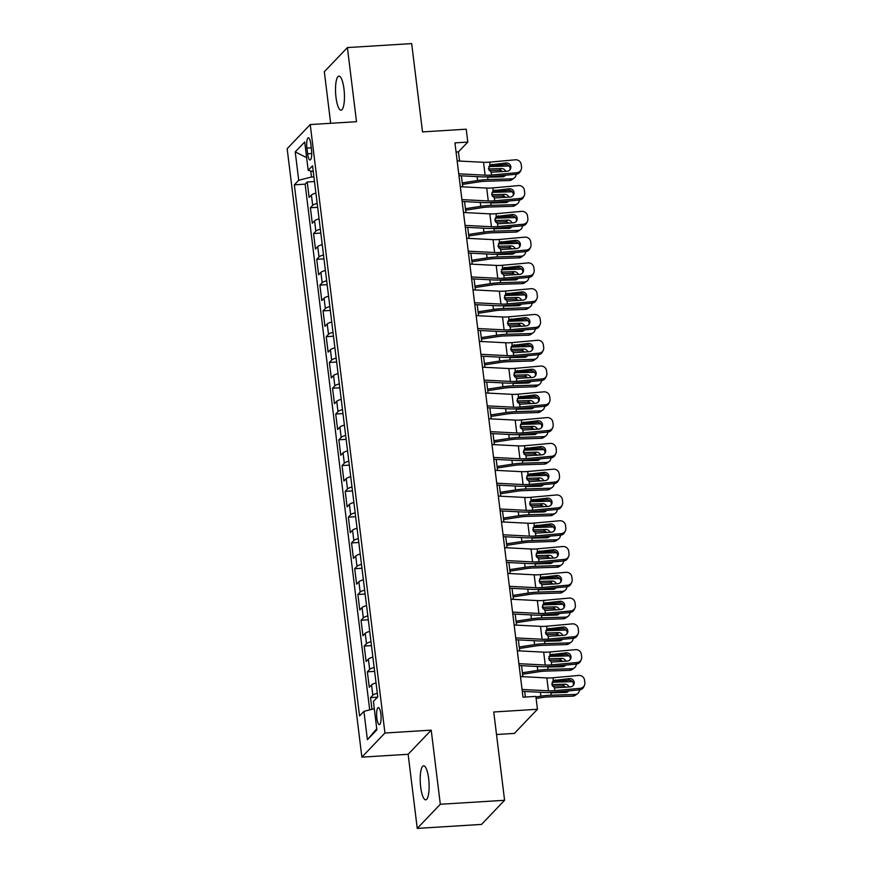 <?xml version="1.0" encoding="UTF-8"?>
<svg xmlns="http://www.w3.org/2000/svg" width="872" height="872" viewBox="0 0 872 872"><rect width="100%" height="100%" fill="white"/><g stroke="black" fill="none" stroke-linecap="round" stroke-linejoin="round"><path stroke-width="1.31" d="M428.653 778.642A17.048 4.36 -93.5 0 0 423.607 765.801A17.048 4.36 -93.5 0 0 420.675 786.991A17.048 4.36 -93.5 0 0 425.721 799.831A17.048 4.36 -93.5 0 0 428.653 778.642M343.982 88.988A17.048 4.36 -93.5 0 0 338.935 76.147A17.048 4.36 -93.5 0 0 335.993 97.337A17.048 4.36 -93.5 0 0 341.039 110.177A17.048 4.36 -93.5 0 0 343.982 88.988M380.857 714.015A8.524 2.18 -93.5 0 0 378.328 707.595A8.524 2.18 -93.5 0 0 376.857 718.19A8.524 2.18 -93.5 0 0 379.385 724.61A8.524 2.18 -93.5 0 0 380.857 714.015M496.506 734.518L514.371 733.407L537.446 709.274L535.866 696.39L523.004 697.186L454.944 142.877L467.806 142.082L466.215 129.198L422.517 131.901L411.671 43.6L347.405 47.579L324.33 71.711L330.662 123.301M417.241 828.4L481.508 824.422L504.583 800.289L440.316 804.267L431.215 730.147L384.944 733.014L361.869 757.147L408.14 754.28L417.241 828.4L440.316 804.267M384.944 733.014L310.236 124.565L287.161 148.698L361.869 757.147M315.904 193.104A10.66 2.365 173 0 0 311.402 195.066L309.124 197.443L307.227 181.976L314.487 181.529M317.179 203.416A10.66 2.365 173 0 0 312.667 205.378L310.388 207.754L317.648 207.307M310.388 207.754L312.296 223.221L314.574 220.845A10.66 2.365 173 0 1 319.076 218.883M322.237 244.661A10.66 2.365 173 0 0 317.735 246.623L315.457 249.011L313.56 233.543L320.82 233.086M325.409 270.451A10.66 2.365 173 0 0 320.896 272.413L318.629 274.789L316.721 259.322L323.981 258.875M328.57 296.229A10.66 2.365 173 0 0 324.068 298.191L321.79 300.567L319.893 285.1L327.153 284.654M331.731 322.008A10.66 2.365 173 0 0 327.229 323.97L324.951 326.357L323.054 310.879L330.314 310.432M334.903 347.797A10.66 2.365 173 0 0 330.401 349.748L328.123 352.135L326.226 336.668L333.475 336.211M338.063 373.576A10.66 2.365 173 0 0 333.562 375.538L331.284 377.914L329.387 362.447L336.647 362M341.235 399.354A10.66 2.365 173 0 0 336.723 401.316L334.456 403.692L332.548 388.225L339.808 387.778M344.396 425.133A10.66 2.365 173 0 0 339.895 427.095L337.617 429.482L335.72 414.015L342.979 413.557M347.568 450.922A10.66 2.365 173 0 0 343.056 452.884L340.778 455.26L338.881 439.793L346.14 439.346M350.729 476.701A10.66 2.365 173 0 0 346.228 478.663L343.95 481.039L342.053 465.572L349.312 465.125M353.89 502.479A10.66 2.365 173 0 0 349.389 504.441L347.111 506.817L345.214 491.35L352.473 490.903M357.062 528.258A10.66 2.365 173 0 0 352.56 530.22L350.282 532.607L348.375 517.14L355.634 516.682M360.223 554.047A10.66 2.365 173 0 0 355.722 556.009L353.443 558.385L351.547 542.918L358.806 542.471M363.395 579.826A10.66 2.365 173 0 0 358.883 581.788L356.615 584.164L354.708 568.697L361.967 568.25M366.556 605.604A10.66 2.365 173 0 0 362.054 607.566L359.776 609.953L357.88 594.475L365.139 594.028M369.728 631.393A10.66 2.365 173 0 0 365.215 633.345L362.937 635.732L361.041 620.264L368.3 619.807M372.889 657.172A10.66 2.365 173 0 0 368.387 659.134L366.109 661.51L364.213 646.043L371.472 645.596M376.05 682.95A10.66 2.365 173 0 0 371.548 684.912L369.27 687.289L367.374 671.822L374.633 671.375M306.933 148.098L307.631 153.766A8.262 2.115 -93.5 0 0 310.072 159.99A8.262 2.115 -93.5 0 0 311.5 149.722L310.803 144.054A8.262 2.115 -93.5 0 0 308.361 137.831A8.262 2.115 -93.5 0 0 306.933 148.098L311.26 147.826M310.748 170.999L311.489 177.016L298.704 180.264L294.344 184.831L359.547 715.934L363.918 711.367L367.395 739.718L376.878 729.809L373.401 701.448L377.761 696.881L312.558 165.789L308.187 170.345L313.277 171.642M298.704 180.264L295.227 151.902L304.71 141.994L308.187 170.345M307.227 181.976L305.135 184.155L369.695 709.895M377.325 693.262A10.66 2.365 -7 0 0 372.813 695.224L370.535 697.611L371.973 709.317M367.374 671.822L369.652 669.445A10.66 2.365 -7 0 1 374.153 667.483M364.213 646.043L366.48 643.667A10.66 2.365 -7 0 1 370.992 641.705M361.041 620.264L363.319 617.877A10.66 2.365 -7 0 1 367.821 615.915M357.88 594.475L360.158 592.099A10.66 2.365 -7 0 1 364.66 590.137M354.708 568.697L356.986 566.32A10.66 2.365 -7 0 1 361.488 564.358M351.547 542.918L353.825 540.531A10.66 2.365 -7 0 1 358.327 538.58M348.375 517.14L350.653 514.753A10.66 2.365 -7 0 1 355.166 512.791M345.214 491.35L347.492 488.974A10.66 2.365 -7 0 1 351.994 487.012M342.053 465.572L344.32 463.196A10.66 2.365 -7 0 1 348.833 461.233M338.881 439.793L341.159 437.406A10.66 2.365 -7 0 1 345.661 435.444M335.72 414.015L337.998 411.628A10.66 2.365 -7 0 1 342.5 409.666M332.548 388.225L334.826 385.849A10.66 2.365 -7 0 1 339.328 383.887M329.387 362.447L331.665 360.071A10.66 2.365 -7 0 1 336.167 358.109M326.226 336.668L328.493 334.281A10.66 2.365 -7 0 1 333.006 332.319M323.054 310.879L325.332 308.503A10.66 2.365 -7 0 1 329.834 306.541M319.893 285.1L322.171 282.724A10.66 2.365 -7 0 1 326.673 280.762M316.721 259.322L318.999 256.935A10.66 2.365 -7 0 1 323.501 254.984M313.56 233.543L315.838 231.156A10.66 2.365 -7 0 1 320.34 229.194M313.909 176.863L311.489 177.016M537.446 709.274L493.748 711.988L504.583 800.289M310.236 124.565L356.506 121.699L347.405 47.579M459.577 161.058L458.443 151.87L467.806 142.082M525.38 697.033L524.704 691.452M522.884 676.694L521.532 665.674M519.723 650.904L518.371 639.885M516.551 625.126L515.199 614.106M513.39 599.347L512.038 588.327M510.229 573.569L508.867 562.549M507.057 547.78L505.706 536.76M503.896 522.001L502.545 510.981M500.724 496.223L499.373 485.203M497.563 470.444L496.212 459.424M494.391 444.655L493.04 433.635M491.23 418.876L489.879 407.856M488.069 393.098L486.707 382.078M484.897 367.308L483.546 356.288M481.736 341.53L480.385 330.51M478.565 315.751L477.213 304.731M475.404 289.973L474.052 278.953M472.243 264.183L470.88 253.163M469.071 238.405L467.719 227.385M465.91 212.626L464.558 201.606M462.738 186.837L461.386 175.817M456.067 152.011L458.443 151.87M305.135 184.155L294.344 184.831M370.535 697.611L377.489 697.175M363.918 711.367L374.295 708.729M306.628 157.647L295.227 151.902M367.395 739.718L376.748 728.72M431.215 730.147L408.14 754.28M457.168 160.939L483.524 162.29A13.32 2.965 173 0 0 489.955 162.116L515.319 159.805A5.33 5.145 25.3 0 1 521.216 164.481L521.532 167.053A5.33 5.145 25.3 0 1 516.9 172.689L491.536 175.01L491.198 172.231L488.483 168.721L490.293 164.895L506.142 162.988A4.262 4.12 -154.7 0 1 510.502 168.928A4.262 4.12 -154.7 0 1 507.155 171.239L491.198 172.231M458.977 175.697L481.159 176.842A19.98 4.436 173 0 0 490.794 176.569L516.159 174.258L516.9 172.689M458.748 173.822L485.115 175.185A13.32 2.965 173 0 0 491.536 175.01M521.085 169.811L520.344 171.381A5.33 5.145 -154.7 0 1 516.159 174.258M510.044 169.669A4.262 4.12 25.3 0 0 505.4 164.557L489.508 166.072M489.759 165.288L489.955 162.116M462.443 184.406L478.684 181.899A13.32 2.965 -7 0 1 485.562 181.256L509.422 180.515L511.777 178.847A5.33 4.807 54.7 0 0 516.126 174.258M462.258 182.924L477.605 180.559A19.98 4.436 -7 0 1 487.917 179.588L511.777 178.847M488.778 166.617L509.063 165.996M314.661 182.924L315.762 191.905M502.49 171.664A4.262 3.848 54.7 0 0 499.22 170.225L501.574 168.558L488.516 168.961M501.574 168.558A4.262 3.848 -125.3 0 1 505.716 171.37M505.433 175.239A4.262 3.848 -125.3 0 1 502.588 176.809L487.622 177.19L487.917 179.588M514.218 178.041L511.864 179.708A5.33 4.807 -125.3 0 1 509.422 180.515M503.188 176.733A4.262 3.848 54.7 0 0 503.667 175.403M489.138 170.53L499.22 170.225M460.329 186.717L486.696 188.069A13.32 2.965 173 0 0 493.116 187.894L518.491 185.583A5.33 5.145 25.3 0 1 524.377 190.26L524.693 192.843A5.33 5.145 25.3 0 1 520.072 198.478L494.697 200.789L494.359 198.009L491.645 194.5L493.454 190.674L509.313 188.766A4.262 4.12 -154.7 0 1 513.673 194.718A4.262 4.12 -154.7 0 1 510.327 197.018L494.359 198.009M462.149 201.476L484.32 202.62A19.98 4.436 173 0 0 493.955 202.359L519.331 200.037L520.072 198.478M461.909 199.612L488.276 200.963A13.32 2.965 173 0 0 494.697 200.789M524.257 195.59L523.516 197.159A5.33 5.145 -154.7 0 1 519.331 200.037M513.216 195.459A4.262 4.12 25.3 0 0 508.572 190.336L492.669 191.862M492.92 191.077L493.116 187.894M463.501 212.495L489.857 213.858A13.32 2.965 173 0 0 496.277 213.673L521.652 211.362A5.33 5.145 25.3 0 1 527.538 216.038L527.854 218.621A5.33 5.145 25.3 0 1 523.233 224.257L497.868 226.567L497.52 223.788L494.816 220.289L496.626 216.452L512.474 214.545A4.262 4.12 -154.7 0 1 516.834 220.496A4.262 4.12 -154.7 0 1 513.488 222.796L497.52 223.788M465.31 227.265L487.492 228.399A19.98 4.436 173 0 0 497.127 228.137L522.492 225.826L523.233 224.257M465.081 225.39L491.448 226.742A13.32 2.965 173 0 0 497.868 226.567M527.418 221.379L526.677 222.949A5.33 5.145 -154.7 0 1 522.492 225.826M516.377 221.237A4.262 4.12 25.3 0 0 511.733 216.114L495.83 217.64M496.092 216.856L496.277 213.673M466.662 238.285L493.029 239.637A13.32 2.965 173 0 0 499.449 239.462L524.813 237.14A5.33 5.145 25.3 0 1 530.71 241.827L531.026 244.4A5.33 5.145 25.3 0 1 526.405 250.035L501.029 252.346L500.692 249.577L497.977 246.068L499.787 242.242L515.635 240.334A4.262 4.12 -154.7 0 1 519.995 246.275A4.262 4.12 -154.7 0 1 516.649 248.575L500.692 249.577M468.471 253.044L490.653 254.188A19.98 4.436 173 0 0 500.288 253.916L525.663 251.605L526.405 250.035M468.242 251.169L494.609 252.531A13.32 2.965 173 0 0 501.029 252.346M530.579 247.158L529.838 248.727A5.33 5.145 -154.7 0 1 525.663 251.605M519.538 247.016A4.262 4.12 25.3 0 0 514.894 241.893L499.002 243.419M499.253 242.634L499.449 239.462M469.823 264.063L496.19 265.415A13.32 2.965 173 0 0 502.61 265.241L527.985 262.93A5.33 5.145 25.3 0 1 533.871 267.606L534.187 270.178A5.33 5.145 25.3 0 1 529.566 275.814L504.201 278.135L503.853 275.356L501.149 271.846L502.959 268.02L518.807 266.113A4.262 4.12 -154.7 0 1 523.167 272.053A4.262 4.12 -154.7 0 1 519.821 274.364L503.853 275.356M471.643 278.822L493.825 279.967A19.98 4.436 173 0 0 503.449 279.694L528.824 277.383L529.566 275.814M471.414 276.958L497.77 278.31A13.32 2.965 173 0 0 504.201 278.135M533.751 272.936L533.01 274.506A5.33 5.145 -154.7 0 1 528.824 277.383A5.33 4.807 54.7 0 1 526.884 281.166L524.53 282.833A5.33 4.807 -125.3 0 1 522.077 283.64L524.432 281.972A5.33 4.807 54.7 0 0 526.884 281.166M522.71 272.805A4.262 4.12 25.3 0 0 518.066 267.682L502.163 269.197M502.425 268.413L502.61 265.241M465.604 210.185L481.856 207.678A13.32 2.965 -7 0 1 488.723 207.035L512.583 206.304L514.938 204.637A5.33 4.807 54.7 0 0 519.287 200.048M465.43 208.702L480.766 206.337A19.98 4.436 -7 0 1 491.078 205.367L514.938 204.637M491.95 192.396L512.224 191.775M317.822 208.702L318.923 217.684M505.651 197.443A4.262 3.848 54.7 0 0 502.392 196.004L504.735 194.336L491.688 194.739M504.735 194.336A4.262 3.848 -125.3 0 1 508.888 197.148M508.605 201.018A4.262 3.848 -125.3 0 1 505.749 202.587L490.783 202.98L491.078 205.367M517.39 203.819L515.036 205.487A5.33 4.807 -125.3 0 1 512.583 206.304M506.36 202.522A4.262 3.848 54.7 0 0 506.828 201.181M492.298 196.309L502.392 196.004M468.776 235.963L485.017 233.467A13.32 2.965 -7 0 1 491.895 232.813L515.755 232.083L518.099 230.415A5.33 4.807 54.7 0 0 522.459 225.826M468.591 234.481L483.938 232.115A19.98 4.436 -7 0 1 494.239 231.145L518.099 230.415M495.111 218.185L515.396 217.553M320.994 234.492L322.095 243.462M508.823 223.221A4.262 3.848 54.7 0 0 505.553 221.782L507.907 220.115L494.849 220.518M507.907 220.115A4.262 3.848 -125.3 0 1 512.049 222.927M511.766 226.796A4.262 3.848 -125.3 0 1 508.921 228.366L493.944 228.758L494.239 231.145M520.551 229.609L518.197 231.276A5.33 4.807 -125.3 0 1 515.755 232.083M509.521 228.3A4.262 3.848 54.7 0 0 510 226.96M495.46 222.098L505.553 221.782M471.937 261.742L488.189 259.246A13.32 2.965 -7 0 1 495.056 258.603L518.916 257.861L521.271 256.194A5.33 4.807 54.7 0 0 525.62 251.605M471.752 260.259L487.099 257.905A19.98 4.436 -7 0 1 497.411 256.935L521.271 256.194M498.283 243.964L518.557 243.343M324.155 260.27L325.256 269.252M511.984 249A4.262 3.848 54.7 0 0 508.714 247.561L511.068 245.893L498.01 246.296M511.068 245.893A4.262 3.848 -125.3 0 1 515.221 248.705M514.938 252.586A4.262 3.848 -125.3 0 1 512.082 254.144L497.116 254.537L497.411 256.935M523.723 255.387L521.369 257.055A5.33 4.807 -125.3 0 1 518.916 257.861M512.692 254.079A4.262 3.848 54.7 0 0 513.161 252.749M498.631 247.877L508.714 247.561M475.098 287.531L491.35 285.024A13.32 2.965 -7 0 1 498.217 284.381L522.077 283.64M474.924 286.049L490.271 283.683A19.98 4.436 -7 0 1 500.572 282.713L524.432 281.972M501.444 269.742L521.718 269.121M327.316 286.049L328.428 295.03M515.156 274.789A4.262 3.848 54.7 0 0 511.886 273.35L514.24 271.683L501.182 272.086M514.24 271.683A4.262 3.848 -125.3 0 1 518.382 274.495M518.099 278.364A4.262 3.848 -125.3 0 1 515.254 279.934L500.277 280.315L500.572 282.713M515.853 279.858A4.262 3.848 54.7 0 0 516.333 278.528M501.792 273.655L511.886 273.35M472.995 289.842L499.362 291.204A13.32 2.965 173 0 0 505.782 291.019L531.146 288.708A5.33 5.145 25.3 0 1 537.043 293.384L537.359 295.968A5.33 5.145 25.3 0 1 532.727 301.603L507.362 303.914L507.024 301.134L504.31 297.625L506.12 293.799L521.968 291.891A4.262 4.12 -154.7 0 1 526.328 297.843A4.262 4.12 -154.7 0 1 522.982 300.142L507.024 301.134M474.804 304.611L496.986 305.745A19.98 4.436 173 0 0 506.621 305.483L531.985 303.162L532.727 301.603M474.575 302.737L500.942 304.088A13.32 2.965 173 0 0 507.362 303.914M536.912 298.725L536.171 300.284A5.33 5.145 -154.7 0 1 531.985 303.162A5.33 4.807 54.7 0 1 530.045 306.944L527.702 308.612A5.33 4.807 -125.3 0 1 525.249 309.429L527.604 307.762A5.33 4.807 54.7 0 0 530.045 306.944M525.87 298.584A4.262 4.12 25.3 0 0 521.227 293.461L505.335 294.987M505.586 294.202L505.782 291.019M478.27 313.31L494.511 310.803A13.32 2.965 -7 0 1 501.389 310.16L525.249 309.429M478.085 311.827L493.432 309.462A19.98 4.436 -7 0 1 503.744 308.492L527.604 307.762M504.605 295.532L524.889 294.9M330.488 311.838L331.589 320.809M518.317 300.567A4.262 3.848 54.7 0 0 515.047 299.129L517.401 297.461L504.343 297.864M517.401 297.461A4.262 3.848 -125.3 0 1 521.543 300.273M521.26 304.143A4.262 3.848 -125.3 0 1 518.415 305.712L503.449 306.105L503.744 308.492M519.014 305.647A4.262 3.848 54.7 0 0 519.494 304.306M504.964 299.445L515.047 299.129M476.156 315.62L502.523 316.983A13.32 2.965 173 0 0 508.943 316.808L534.318 314.487A5.33 5.145 25.3 0 1 540.204 319.163L540.52 321.746A5.33 5.145 25.3 0 1 535.899 327.382L510.523 329.692L510.185 326.913L507.471 323.414L509.281 319.577L525.14 317.67A4.262 4.12 -154.7 0 1 529.5 323.621A4.262 4.12 -154.7 0 1 526.154 325.921L510.185 326.913M477.976 330.39L500.157 331.524A19.98 4.436 173 0 0 509.782 331.262L535.157 328.951L535.899 327.382M477.747 328.515L504.103 329.867A13.32 2.965 173 0 0 510.523 329.692M540.084 324.504L539.343 326.074A5.33 5.145 -154.7 0 1 535.157 328.951A5.33 4.807 54.7 0 1 533.217 332.733L530.863 334.401A5.33 4.807 -125.3 0 1 528.41 335.208L530.765 333.54A5.33 4.807 54.7 0 0 533.217 332.733M529.042 324.362A4.262 4.12 25.3 0 0 524.399 319.239L508.496 320.765M508.747 319.98L508.943 316.808M481.431 339.088L497.683 336.592A13.32 2.965 -7 0 1 504.55 335.938L528.41 335.208M481.257 337.606L496.593 335.24A19.98 4.436 -7 0 1 506.905 334.27L530.765 333.54M507.777 321.31L528.051 320.678M333.649 337.617L334.75 346.587M521.478 326.346A4.262 3.848 54.7 0 0 518.219 324.907L520.573 323.24L507.515 323.643M520.573 323.24A4.262 3.848 -125.3 0 1 524.715 326.052M524.432 329.932A4.262 3.848 -125.3 0 1 521.587 331.491L506.61 331.883L506.905 334.27M522.186 331.425A4.262 3.848 54.7 0 0 522.655 330.085M508.125 325.223L518.219 324.907M479.328 341.41L505.684 342.761A13.32 2.965 173 0 0 512.115 342.587L537.479 340.276A5.33 5.145 25.3 0 1 543.376 344.952L543.692 347.525A5.33 5.145 25.3 0 1 539.06 353.16L513.695 355.471L513.346 352.702L510.643 349.192L512.453 345.367L528.301 343.459A4.262 4.12 -154.7 0 1 532.661 349.4A4.262 4.12 -154.7 0 1 529.315 351.71L513.346 352.702M481.137 356.168L503.318 357.313A19.98 4.436 173 0 0 512.954 357.04L538.318 354.73L539.06 353.16M480.908 354.294L507.275 355.656A13.32 2.965 173 0 0 513.695 355.471M543.245 350.282L542.504 351.852A5.33 5.145 -154.7 0 1 538.318 354.73A5.33 4.807 54.7 0 1 536.378 358.512L534.024 360.18A5.33 4.807 -125.3 0 1 531.582 360.986L533.937 359.319A5.33 4.807 54.7 0 0 536.378 358.512M532.203 350.141A4.262 4.12 25.3 0 0 527.56 345.018L511.657 346.544M511.918 345.759L512.115 342.587M484.603 364.878L500.844 362.37A13.32 2.965 -7 0 1 507.722 361.727L531.582 360.986M484.418 363.395L499.765 361.03A19.98 4.436 -7 0 1 510.066 360.06L533.937 359.319M510.938 347.089L531.222 346.467M336.821 363.395L337.922 372.377M524.65 352.135A4.262 3.848 54.7 0 0 521.38 350.697L523.734 349.029L510.676 349.432M523.734 349.029A4.262 3.848 -125.3 0 1 527.876 351.841M527.593 355.711A4.262 3.848 -125.3 0 1 524.748 357.269L509.782 357.662L510.066 360.06M525.347 357.204A4.262 3.848 54.7 0 0 525.827 355.874M511.297 351.002L521.38 350.697M482.488 367.188L508.856 368.54A13.32 2.965 173 0 0 515.276 368.365L540.651 366.055A5.33 5.145 25.3 0 1 546.537 370.731L546.853 373.303A5.33 5.145 25.3 0 1 542.231 378.938L516.856 381.26L516.518 378.481L513.804 374.971L515.614 371.145L531.473 369.238A4.262 4.12 -154.7 0 1 535.833 375.189A4.262 4.12 -154.7 0 1 532.476 377.489L516.518 378.481M484.298 381.947L506.479 383.091A19.98 4.436 173 0 0 516.115 382.83L541.49 380.508L542.231 378.938M484.069 380.083L510.436 381.435A13.32 2.965 173 0 0 516.856 381.26M546.417 376.061L545.676 377.631A5.33 5.145 -154.7 0 1 541.49 380.508M535.375 375.93A4.262 4.12 25.3 0 0 530.732 370.807L514.829 372.322M515.08 371.548L515.276 368.365M487.764 390.656L504.016 388.149A13.32 2.965 -7 0 1 510.883 387.506L534.743 386.765L537.098 385.097A5.33 4.807 54.7 0 0 541.447 380.519M487.579 389.174L502.926 386.808A19.98 4.436 -7 0 1 513.237 385.838L537.098 385.097M514.109 372.867L534.383 372.246M339.982 389.174L341.083 398.155M527.811 377.914A4.262 3.848 54.7 0 0 524.552 376.475L526.895 374.807L513.848 375.211M526.895 374.807A4.262 3.848 -125.3 0 1 531.048 377.62M530.765 381.489A4.262 3.848 -125.3 0 1 527.909 383.059L512.943 383.44L513.237 385.838M539.55 384.29L537.196 385.958A5.33 4.807 -125.3 0 1 534.743 386.765M528.519 382.993A4.262 3.848 54.7 0 0 528.988 381.653M514.458 376.78L524.552 376.475M485.66 392.967L512.017 394.329A13.32 2.965 173 0 0 518.437 394.144L543.812 391.833A5.33 5.145 25.3 0 1 549.698 396.509L550.014 399.093A5.33 5.145 25.3 0 1 545.392 404.728L520.028 407.039L519.679 404.259L516.976 400.749L518.786 396.923L534.634 395.016A4.262 4.12 -154.7 0 1 538.994 400.967A4.262 4.12 -154.7 0 1 535.648 403.267L519.679 404.259M487.47 407.736L509.651 408.87A19.98 4.436 173 0 0 519.287 408.608L544.651 406.298L545.392 404.728M487.241 405.862L513.597 407.213A13.32 2.965 173 0 0 520.028 407.039M549.578 401.85L548.837 403.42A5.33 5.145 -154.7 0 1 544.651 406.298M538.536 401.709A4.262 4.12 25.3 0 0 533.893 396.586L517.99 398.112M518.251 397.327L518.437 394.144M490.936 416.435L507.177 413.938A13.32 2.965 -7 0 1 514.044 413.284L537.915 412.554L540.259 410.886A5.33 4.807 54.7 0 0 544.619 406.298M490.751 414.952L506.098 412.587A19.98 4.436 -7 0 1 516.398 411.617L540.259 410.886M517.27 398.657L537.555 398.024M343.154 414.963L344.255 423.934M530.983 403.692A4.262 3.848 54.7 0 0 527.713 402.254L530.067 400.586L517.009 400.989M530.067 400.586A4.262 3.848 -125.3 0 1 534.209 403.398M533.926 407.268A4.262 3.848 -125.3 0 1 531.081 408.837L516.104 409.23L516.398 411.617M542.711 410.069L540.357 411.737A5.33 4.807 -125.3 0 1 537.915 412.554M531.68 408.772A4.262 3.848 54.7 0 0 532.16 407.431M517.619 402.57L527.713 402.254M488.821 418.756L515.188 420.108A13.32 2.965 173 0 0 521.609 419.933L546.973 417.612A5.33 5.145 25.3 0 1 552.87 422.288L553.186 424.871A5.33 5.145 25.3 0 1 548.564 430.506L523.189 432.817L522.851 430.049L520.137 426.539L521.947 422.702L537.795 420.795A4.262 4.12 -154.7 0 1 542.155 426.746A4.262 4.12 -154.7 0 1 538.809 429.046L522.851 430.049M490.631 433.515L512.812 434.648A19.98 4.436 173 0 0 522.448 434.387L547.823 432.076L548.564 430.506M490.402 431.64L516.769 433.003A13.32 2.965 173 0 0 523.189 432.817M552.739 427.629L551.998 429.198A5.33 5.145 -154.7 0 1 547.823 432.076M541.697 427.487A4.262 4.12 25.3 0 0 537.054 422.364L521.162 423.89M521.412 423.105L521.609 419.933M494.097 442.213L510.349 439.717A13.32 2.965 -7 0 1 517.216 439.063L541.076 438.333L543.43 436.665A5.33 4.807 54.7 0 0 547.78 432.076M493.912 440.731L509.259 438.365A19.98 4.436 -7 0 1 519.57 437.395L543.43 436.665M520.431 424.435L540.716 423.814M346.315 440.742L347.416 449.723M534.144 429.471A4.262 3.848 54.7 0 0 530.874 428.032L533.228 426.364L520.17 426.768M533.228 426.364A4.262 3.848 -125.3 0 1 537.381 429.177M537.098 433.057A4.262 3.848 -125.3 0 1 534.242 434.616L519.276 435.008L519.57 437.395M545.872 435.858L543.529 437.526A5.33 4.807 -125.3 0 1 541.076 438.333M534.841 434.55A4.262 3.848 54.7 0 0 535.321 433.21M520.791 428.348L530.874 428.032M491.982 444.535L518.35 445.886A13.32 2.965 173 0 0 524.77 445.712L550.145 443.401A5.33 5.145 25.3 0 1 556.031 448.077L556.347 450.65A5.33 5.145 25.3 0 1 551.725 456.285L526.35 458.607L526.012 455.827L523.309 452.317L525.118 448.491L540.967 446.584A4.262 4.12 -154.7 0 1 545.327 452.524A4.262 4.12 -154.7 0 1 541.981 454.835L526.012 455.827M493.803 459.293L515.984 460.438A19.98 4.436 173 0 0 525.609 460.165L550.984 457.855L551.725 456.285M493.574 457.429L519.93 458.781A13.32 2.965 173 0 0 526.35 458.607M555.911 453.407L555.17 454.977A5.33 5.145 -154.7 0 1 550.984 457.855M544.869 453.277A4.262 4.12 25.3 0 0 540.226 448.154L524.323 449.669M524.573 448.884L524.77 445.712M497.258 468.002L513.51 465.495A13.32 2.965 -7 0 1 520.377 464.852L544.237 464.111L546.591 462.443A5.33 4.807 54.7 0 0 550.941 457.855M497.084 466.52L512.431 464.155A19.98 4.436 -7 0 1 522.731 463.185L546.591 462.443M523.603 450.214L543.877 449.592M349.476 466.52L350.577 475.502M537.305 455.26A4.262 3.848 54.7 0 0 534.046 453.822L536.4 452.154L523.342 452.557M536.4 452.154A4.262 3.848 -125.3 0 1 540.542 454.966M540.259 458.836A4.262 3.848 -125.3 0 1 537.414 460.405L522.437 460.787L522.731 463.185M549.044 461.637L546.69 463.305A5.33 4.807 -125.3 0 1 544.237 464.111M538.013 460.329A4.262 3.848 54.7 0 0 538.482 458.999M523.952 454.127L534.046 453.822M495.154 470.313L521.51 471.665A13.32 2.965 173 0 0 527.942 471.49L553.306 469.18A5.33 5.145 25.3 0 1 559.203 473.856L559.519 476.439A5.33 5.145 25.3 0 1 554.886 482.074L529.522 484.385L529.184 481.606L526.47 478.096L528.279 474.27L544.128 472.362A4.262 4.12 -154.7 0 1 548.488 478.314A4.262 4.12 -154.7 0 1 545.142 480.614L529.184 481.606M496.964 485.072L519.145 486.216A19.98 4.436 173 0 0 528.781 485.955L554.145 483.633L554.886 482.074M496.735 483.208L523.102 484.56A13.32 2.965 173 0 0 529.522 484.385M559.072 479.197L558.331 480.755A5.33 5.145 -154.7 0 1 554.145 483.633M548.03 479.055A4.262 4.12 25.3 0 0 543.387 473.932L527.495 475.458M527.745 474.673L527.942 471.49M500.43 493.781L516.671 491.274A13.32 2.965 -7 0 1 523.549 490.631L547.409 489.901L549.763 488.233A5.33 4.807 54.7 0 0 554.112 483.644M500.245 492.298L515.592 489.933A19.98 4.436 -7 0 1 525.903 488.963L549.763 488.233M526.764 475.992L547.049 475.371M352.648 492.309L353.749 501.28M540.477 481.039A4.262 3.848 54.7 0 0 537.207 479.6L539.561 477.932L526.503 478.336M539.561 477.932A4.262 3.848 -125.3 0 1 543.703 480.745M543.42 484.614A4.262 3.848 -125.3 0 1 540.575 486.184L525.609 486.576L525.903 488.963M552.205 487.415L549.851 489.083A5.33 4.807 -125.3 0 1 547.409 489.901M541.174 486.118A4.262 3.848 54.7 0 0 541.654 484.778M527.124 479.905L537.207 479.6M503.591 519.559L519.843 517.063A13.32 2.965 -7 0 1 526.71 516.409L550.57 515.679L552.924 514.011A5.33 4.807 54.7 0 0 557.273 509.422M503.417 518.077L518.753 515.712A19.98 4.436 -7 0 1 529.064 514.742L552.924 514.011M529.936 501.782L550.21 501.149M355.809 518.088L356.91 527.059M543.638 506.817A4.262 3.848 54.7 0 0 540.378 505.379L542.733 503.711L529.675 504.114M542.733 503.711A4.262 3.848 -125.3 0 1 546.875 506.523M546.591 510.393A4.262 3.848 -125.3 0 1 543.736 511.962L528.77 512.355L529.064 514.742M555.377 513.205L553.022 514.872A5.33 4.807 -125.3 0 1 550.57 515.679M544.346 511.897A4.262 3.848 54.7 0 0 544.815 510.556M530.285 505.695L540.378 505.379M506.763 545.349L523.004 542.842A13.32 2.965 -7 0 1 529.882 542.199L553.742 541.458L556.096 539.79A5.33 4.807 54.7 0 0 560.445 535.201M506.578 543.856L521.925 541.501A19.98 4.436 -7 0 1 532.225 540.531L556.096 539.79M533.097 527.56L553.382 526.939M358.981 543.866L360.082 552.848M546.809 532.607A4.262 3.848 54.7 0 0 543.539 531.168L545.894 529.5L532.836 529.893M545.894 529.5A4.262 3.848 -125.3 0 1 550.036 532.302M549.752 536.182A4.262 3.848 -125.3 0 1 546.908 537.741L531.931 538.133L532.225 540.531M558.538 538.983L556.183 540.651A5.33 4.807 -125.3 0 1 553.742 541.458M547.507 537.675A4.262 3.848 54.7 0 0 547.987 536.345M533.457 531.473L543.539 531.168M498.315 496.092L524.682 497.454A13.32 2.965 173 0 0 531.103 497.28L556.478 494.958A5.33 5.145 25.3 0 1 562.364 499.634L562.68 502.218A5.33 5.145 25.3 0 1 558.058 507.853L532.683 510.164L532.345 507.384L529.631 503.885L531.44 500.048L547.3 498.141A4.262 4.12 -154.7 0 1 551.66 504.092A4.262 4.12 -154.7 0 1 548.314 506.392L532.345 507.384M500.136 510.861L522.317 511.995A19.98 4.436 173 0 0 531.942 511.733L557.317 509.422L558.058 507.853M499.896 508.986L526.263 510.338A13.32 2.965 173 0 0 532.683 510.164M562.244 504.975L561.503 506.545A5.33 5.145 -154.7 0 1 557.317 509.422M551.202 504.834A4.262 4.12 25.3 0 0 546.559 499.711L530.656 501.237M530.906 500.452L531.103 497.28M501.487 521.881L527.843 523.233A13.32 2.965 173 0 0 534.264 523.058L559.639 520.748A5.33 5.145 25.3 0 1 565.525 525.424L565.841 527.996A5.33 5.145 25.3 0 1 561.219 533.631L535.855 535.942L535.506 533.173L532.803 529.664L534.612 525.838L550.461 523.93A4.262 4.12 -154.7 0 1 554.821 529.871A4.262 4.12 -154.7 0 1 551.475 532.171L535.506 533.173M503.297 536.64L525.478 537.784A19.98 4.436 173 0 0 535.114 537.512L560.478 535.201L561.219 533.631M503.068 534.765L529.435 536.127A13.32 2.965 173 0 0 535.855 535.942M565.405 530.754L564.664 532.323A5.33 5.145 -154.7 0 1 560.478 535.201M554.363 530.612A4.262 4.12 25.3 0 0 549.72 525.489L533.817 527.015M534.078 526.23L534.264 523.058M504.648 547.66L531.015 549.011A13.32 2.965 173 0 0 537.435 548.837L562.8 546.526A5.33 5.145 25.3 0 1 568.697 551.202L569.013 553.775A5.33 5.145 25.3 0 1 564.391 559.41L539.016 561.732L538.678 558.952L535.964 555.442L537.773 551.616L553.622 549.709A4.262 4.12 -154.7 0 1 557.982 555.649A4.262 4.12 -154.7 0 1 554.636 557.96L538.678 558.952M506.458 562.418L528.639 563.563A19.98 4.436 173 0 0 538.275 563.301L563.65 560.979L564.391 559.41M506.229 560.554L532.596 561.906A13.32 2.965 173 0 0 539.016 561.732M568.577 556.532L567.825 558.102A5.33 5.145 -154.7 0 1 563.65 560.979M557.535 556.401A4.262 4.12 25.3 0 0 552.881 551.278L536.989 552.793M537.239 552.009L537.435 548.837M509.924 571.127L526.176 568.62A13.32 2.965 -7 0 1 533.043 567.977L556.903 567.236L559.257 565.568A5.33 4.807 54.7 0 0 563.606 560.99M509.738 569.645L525.086 567.28A19.98 4.436 -7 0 1 535.397 566.309L559.257 565.568M536.269 553.339L556.543 552.717M362.142 569.645L363.243 578.627M549.97 558.385A4.262 3.848 54.7 0 0 546.711 556.946L549.055 555.279L535.997 555.682M549.055 555.279A4.262 3.848 -125.3 0 1 553.208 558.091M552.924 561.96A4.262 3.848 -125.3 0 1 550.068 563.53L535.103 563.912L535.397 566.309M561.71 564.762L559.355 566.429A5.33 4.807 -125.3 0 1 556.903 567.236M550.679 563.454A4.262 3.848 54.7 0 0 551.148 562.124M536.618 557.252L546.711 556.946M507.82 573.438L534.176 574.801A13.32 2.965 173 0 0 540.596 574.615L565.972 572.304A5.33 5.145 25.3 0 1 571.858 576.981L572.174 579.564A5.33 5.145 25.3 0 1 567.552 585.199L542.188 587.51L541.839 584.731L539.136 581.221L540.945 577.395L556.794 575.487A4.262 4.12 -154.7 0 1 561.154 581.439A4.262 4.12 -154.7 0 1 557.808 583.739L541.839 584.731M509.63 588.208L531.811 589.341A19.98 4.436 173 0 0 541.447 589.08L566.811 586.769L567.552 585.199M509.401 586.333L535.757 587.684A13.32 2.965 173 0 0 542.188 587.51M571.738 582.322L570.997 583.88A5.33 5.145 -154.7 0 1 566.811 586.769A5.33 4.807 54.7 0 1 564.871 590.54L562.516 592.208A5.33 4.807 -125.3 0 1 560.075 593.025L562.418 591.358A5.33 4.807 54.7 0 0 564.871 590.54M560.696 582.18A4.262 4.12 25.3 0 0 556.053 577.057L540.15 578.583M540.411 577.798L540.596 574.615M513.096 596.906L529.337 594.399A13.32 2.965 -7 0 1 536.204 593.756L560.075 593.025M512.91 595.423L528.258 593.058A19.98 4.436 -7 0 1 538.558 592.088L562.418 591.358M539.43 579.128L559.704 578.496M365.303 595.434L366.414 604.405M553.142 584.164A4.262 3.848 54.7 0 0 549.872 582.725L552.227 581.057L539.168 581.461M552.227 581.057A4.262 3.848 -125.3 0 1 556.369 583.869M556.085 587.739A4.262 3.848 -125.3 0 1 553.24 589.308L538.264 589.701L538.558 592.088M553.84 589.243A4.262 3.848 54.7 0 0 554.32 587.902M539.779 583.041L549.872 582.725M510.981 599.228L537.348 600.579A13.32 2.965 173 0 0 543.768 600.405L569.133 598.083A5.33 5.145 25.3 0 1 575.029 602.759L575.346 605.342A5.33 5.145 25.3 0 1 570.724 610.978L545.349 613.288L545.011 610.509L542.297 607.01L544.106 603.173L559.955 601.266A4.262 4.12 -154.7 0 1 564.315 607.217A4.262 4.12 -154.7 0 1 560.969 609.517L545.011 610.509M512.791 613.986L534.972 615.12A19.98 4.436 173 0 0 544.608 614.858L569.983 612.547L570.724 610.978M512.562 612.111L538.929 613.463A13.32 2.965 173 0 0 545.349 613.288M574.899 608.1L574.158 609.67A5.33 5.145 -154.7 0 1 569.983 612.547A5.33 4.807 54.7 0 1 568.032 616.33L565.688 617.997A5.33 4.807 -125.3 0 1 563.236 618.804L565.59 617.136A5.33 4.807 54.7 0 0 568.032 616.33M563.857 607.958A4.262 4.12 25.3 0 0 559.214 602.835L543.321 604.361M543.572 603.577L543.768 600.405M516.257 622.684L532.498 620.188A13.32 2.965 -7 0 1 539.376 619.534L563.236 618.804M516.071 621.202L531.419 618.837A19.98 4.436 -7 0 1 541.73 617.867L565.59 617.136M542.591 604.906L562.876 604.274M368.475 621.213L369.575 630.183M556.303 609.942A4.262 3.848 54.7 0 0 553.033 608.503L555.388 606.836L542.33 607.239M555.388 606.836A4.262 3.848 -125.3 0 1 559.53 609.648M559.246 613.528A4.262 3.848 -125.3 0 1 556.401 615.087L541.436 615.479L541.73 617.867M557.001 615.022A4.262 3.848 54.7 0 0 557.481 613.681M542.951 608.819L553.033 608.503M514.142 625.006L540.509 626.358A13.32 2.965 173 0 0 546.929 626.183L572.304 623.872A5.33 5.145 25.3 0 1 578.191 628.548L578.507 631.121A5.33 5.145 25.3 0 1 573.885 636.756L548.51 639.078L548.172 636.298L545.458 632.789L547.267 628.963L563.127 627.055A4.262 4.12 -154.7 0 1 567.487 632.996A4.262 4.12 -154.7 0 1 564.14 635.307L548.172 636.298M515.962 639.765L538.144 640.909A19.98 4.436 173 0 0 547.769 640.637L573.144 638.326L573.885 636.756M515.734 637.89L542.09 639.252A13.32 2.965 173 0 0 548.51 639.078M578.071 633.879L577.329 635.448A5.33 5.145 -154.7 0 1 573.144 638.326A5.33 4.807 54.7 0 1 571.204 642.108L568.849 643.776A5.33 4.807 -125.3 0 1 566.397 644.582L568.751 642.915A5.33 4.807 54.7 0 0 571.204 642.108M567.029 633.737A4.262 4.12 25.3 0 0 562.386 628.614L546.482 630.14M546.733 629.355L546.929 626.183M519.418 648.474L535.67 645.967A13.32 2.965 -7 0 1 542.537 645.324L566.397 644.582M519.243 646.991L534.591 644.626A19.98 4.436 -7 0 1 544.891 643.656L568.751 642.915M545.763 630.685L566.037 630.064M371.636 646.991L372.736 655.973M559.464 635.732A4.262 3.848 54.7 0 0 556.205 634.293L558.56 632.625L545.501 633.028M558.56 632.625A4.262 3.848 -125.3 0 1 562.702 635.437M562.418 639.307A4.262 3.848 -125.3 0 1 559.573 640.876L544.597 641.258L544.891 643.656M560.173 640.8A4.262 3.848 54.7 0 0 560.642 639.47M546.112 634.598L556.205 634.293M517.314 650.784L543.67 652.136A13.32 2.965 173 0 0 550.101 651.962L575.466 649.651A5.33 5.145 25.3 0 1 581.362 654.327L581.678 656.899A5.33 5.145 25.3 0 1 577.046 662.546L551.682 664.856L551.344 662.077L548.63 658.567L550.439 654.741L566.288 652.834A4.262 4.12 -154.7 0 1 570.648 658.785A4.262 4.12 -154.7 0 1 567.301 661.085L551.344 662.077M519.123 665.543L541.305 666.688A19.98 4.436 173 0 0 550.941 666.426L576.305 664.104L577.046 662.546M518.894 663.679L545.262 665.031A13.32 2.965 173 0 0 551.682 664.856M581.232 659.657L580.49 661.227A5.33 5.145 -154.7 0 1 576.305 664.104M570.19 659.526A4.262 4.12 25.3 0 0 565.547 654.403L549.654 655.918M549.905 655.144L550.101 651.962M522.59 674.252L538.831 671.745A13.32 2.965 -7 0 1 545.709 671.102L569.569 670.361L571.923 668.693A5.33 4.807 54.7 0 0 576.272 664.115M522.404 672.77L537.752 670.404A19.98 4.436 -7 0 1 548.063 669.434L571.923 668.693M548.924 656.463L569.209 655.842M374.807 672.77L375.908 681.751M562.636 661.51A4.262 3.848 54.7 0 0 559.366 660.071L561.721 658.404L548.662 658.807M561.721 658.404A4.262 3.848 -125.3 0 1 565.863 661.216M565.579 665.085A4.262 3.848 -125.3 0 1 562.734 666.655L547.769 667.036L548.063 669.434M574.365 667.887L572.01 669.554A5.33 4.807 -125.3 0 1 569.569 670.361M563.334 666.59A4.262 3.848 54.7 0 0 563.813 665.249M549.284 660.377L559.366 660.071M520.475 676.563L546.842 677.926A13.32 2.965 173 0 0 553.262 677.74L578.637 675.429A5.33 5.145 25.3 0 1 584.523 680.106L584.84 682.689A5.33 5.145 25.3 0 1 580.218 688.324L554.843 690.635L554.505 687.855L551.791 684.346L553.6 680.52L569.46 678.612A4.262 4.12 -154.7 0 1 573.82 684.564A4.262 4.12 -154.7 0 1 570.462 686.864L554.505 687.855M522.284 691.333L544.466 692.466A19.98 4.436 173 0 0 554.102 692.205L579.477 689.894L580.218 688.324M522.056 689.458L548.423 690.809A13.32 2.965 173 0 0 554.843 690.635M584.404 685.447L583.662 687.016A5.33 5.145 -154.7 0 1 579.477 689.894M573.362 685.305A4.262 4.12 25.3 0 0 568.718 680.182L552.815 681.708M553.066 680.923L553.262 677.74M536.117 698.439L542.003 697.535A13.32 2.965 -7 0 1 548.87 696.881L572.73 696.15L575.084 694.483A5.33 4.807 54.7 0 0 579.433 689.894M535.931 696.957L540.913 696.183A19.98 4.436 -7 0 1 551.224 695.213L575.084 694.483M552.096 682.253L572.37 681.621M565.797 687.289A4.262 3.848 54.7 0 0 562.538 685.85L564.882 684.182L551.834 684.585M564.882 684.182A4.262 3.848 -125.3 0 1 569.034 686.994M568.751 690.864A4.262 3.848 -125.3 0 1 565.895 692.433L550.93 692.826L551.224 695.213M577.537 693.676L575.182 695.333A5.33 4.807 -125.3 0 1 572.73 696.15M566.506 692.368A4.262 3.848 54.7 0 0 566.974 691.027M552.445 686.166L562.538 685.85M312.667 205.378L311.402 195.066M372.813 695.224L371.548 684.912M369.652 669.445L368.387 659.134M366.48 643.667L365.215 633.345M363.319 617.877L362.054 607.566M360.158 592.099L358.883 581.788M356.986 566.32L355.722 556.009M353.825 540.531L352.56 530.22M350.653 514.753L349.389 504.441M347.492 488.974L346.228 478.663M344.32 463.196L343.056 452.884M341.159 437.406L339.895 427.095M337.998 411.628L336.723 401.316M334.826 385.849L333.562 375.538M331.665 360.071L330.401 349.748M328.493 334.281L327.229 323.97M325.332 308.503L324.068 298.191M322.171 282.724L320.896 272.413M318.999 256.935L317.735 246.623M315.838 231.156L314.574 220.845M311.729 153.516L307.631 153.766M485.115 175.185L483.524 162.29M505.4 164.557L506.142 162.988M492.19 164.252L490.293 165.931M477.126 176.635L477.605 180.559M488.276 200.963L486.696 188.069M508.572 190.336L509.313 188.766M495.351 190.042L493.454 191.709M491.448 226.742L489.857 213.858M511.733 216.114L512.474 214.545M498.522 215.82L496.615 217.499M494.609 252.531L493.029 239.637M514.894 241.893L515.635 240.334M501.683 241.599L499.787 243.277M497.77 278.31L496.19 265.415M518.066 267.682L518.807 266.113M504.855 267.388L502.948 269.056M480.287 202.413L480.766 206.337M483.459 228.192L483.938 232.115M486.62 253.981L487.099 257.905M489.781 279.759L490.271 283.683M500.942 304.088L499.362 291.204M521.227 293.461L521.968 291.891M508.016 293.166L506.12 294.834M492.953 305.538L493.432 309.462M504.103 329.867L502.523 316.983M524.399 319.239L525.14 317.67M511.177 318.945L509.281 320.623M496.113 331.316L496.593 335.24M507.275 355.656L505.684 342.761M527.56 345.018L528.301 343.459M514.349 344.723L512.453 346.402M499.285 357.106L499.765 361.03M510.436 381.435L508.856 368.54M530.732 370.807L531.473 369.238M517.51 370.513L515.614 372.18M502.446 382.884L502.926 386.808M513.597 407.213L512.017 394.329M533.893 396.586L534.634 395.016M520.682 396.291L518.775 397.959M505.618 408.663L506.098 412.587M516.769 433.003L515.188 420.108M537.054 422.364L537.795 420.795M523.843 422.07L521.947 423.748M508.779 434.441L509.259 438.365M519.93 458.781L518.35 445.886M540.226 448.154L540.967 446.584M527.015 447.848L525.108 449.527M511.94 460.231L512.431 464.155M523.102 484.56L521.51 471.665M543.387 473.932L544.128 472.362M530.176 473.638L528.279 475.305M515.112 486.009L515.592 489.933M518.273 511.788L518.753 515.712M521.445 537.577L521.925 541.501M526.263 510.338L524.682 497.454M546.559 499.711L547.3 498.141M533.337 499.416L531.44 501.095M529.435 536.127L527.843 523.233M549.72 525.489L550.461 523.93M536.509 525.195L534.601 526.873M532.596 561.906L531.015 549.011M552.881 551.278L553.622 549.709M539.67 550.984L537.773 552.652M524.606 563.356L525.086 567.28M535.757 587.684L534.176 574.801M556.053 577.057L556.794 575.487M542.842 576.763L540.934 578.43M527.767 589.134L528.258 593.058M538.929 613.463L537.348 600.579M559.214 602.835L559.955 601.266M546.003 602.541L544.106 604.22M530.939 614.913L531.419 618.837M542.09 639.252L540.509 626.358M562.386 628.614L563.127 627.055M549.164 628.32L547.267 629.998M534.1 640.702L534.591 644.626M545.262 665.031L543.67 652.136M565.547 654.403L566.288 652.834M552.336 654.109L550.439 655.777M537.272 666.481L537.752 670.404M548.423 690.809L546.842 677.926M568.718 680.182L569.46 678.612M555.497 679.888L553.6 681.555M540.433 692.259L540.913 696.183"/></g></svg>
